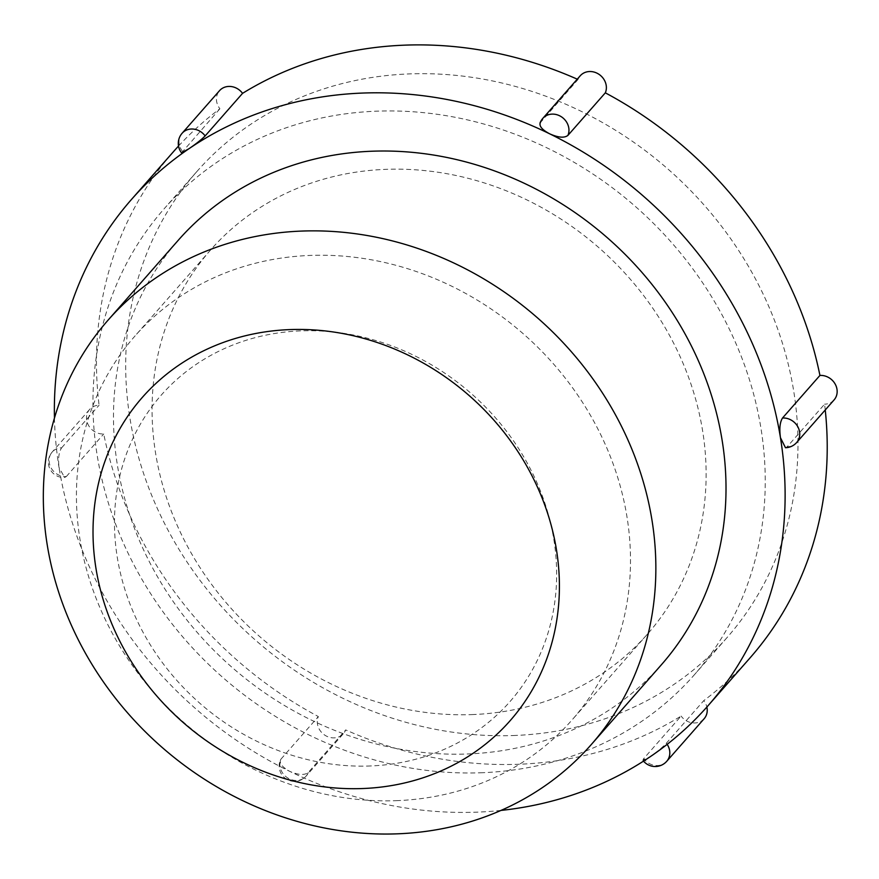 <?xml version="1.0" encoding="UTF-8"?>
<svg xmlns="http://www.w3.org/2000/svg" width="879" height="879" viewBox="0 0 879 879"><rect width="100%" height="100%" fill="white"/><g stroke="black" fill="none" stroke-linecap="round" stroke-linejoin="round"><path stroke-width="0.66" stroke-dasharray="4.39 3.3" d="M666.732 761.302A15.35 13.614 41.3 0 1 643.692 758.632L681.104 716.055A383.629 340.283 41.3 0 1 345.667 729.911A15.35 13.614 41.3 0 1 343.436 733.613A15.35 13.614 41.3 0 1 324.604 735.02A15.35 13.614 41.3 0 1 318.352 716.561A383.629 340.283 41.3 0 1 103.733 433.962A15.35 13.614 41.3 0 1 88.614 425.546A15.35 13.614 41.3 0 1 89.592 409.471A15.35 13.614 41.3 0 1 99.085 405.208A383.629 340.283 41.3 0 1 173.635 151.485M643.692 758.632L642.846 760.258L650.526 756.5C657.613 751.424 662.887 747.007 666.348 743.227L703.76 700.64A15.35 13.614 41.3 0 1 706.859 707.046M501.008 810.416A383.629 340.283 41.3 0 1 289.817 771.399C298.41 775.047 304.563 775.41 308.254 772.487L345.667 729.911M796.66 442.511A15.35 13.614 41.3 0 1 787.177 446.774L824.59 404.186A383.629 340.283 41.3 0 1 825.249 409.977M750.029 657.91A383.629 340.283 41.3 0 1 703.76 700.64M787.177 446.774L785.474 447.719M704.145 718.725A15.35 13.614 41.3 0 1 681.104 716.055M515.402 735.448A352.94 313.067 41.3 0 1 172.548 538.409A352.94 313.067 41.3 0 1 196.687 171.746A352.94 313.067 41.3 0 1 668.469 169.515A352.94 313.067 41.3 0 1 726.977 637.66A352.94 313.067 41.3 0 1 515.402 735.448M178.525 146.057A383.629 340.283 41.3 0 1 219.904 108.754A15.35 13.614 41.3 0 1 219.519 90.68M577.261 79.165A383.629 340.283 41.3 0 1 578.008 79.495A15.35 13.614 41.3 0 1 580.239 75.781M834.072 399.934A15.35 13.614 41.3 0 1 824.59 404.186M308.254 772.487A15.35 13.614 41.3 0 1 306.013 776.201A15.35 13.614 41.3 0 1 287.191 777.607A15.35 13.614 41.3 0 1 280.939 759.148L318.352 716.561M54.454 418.074A383.629 340.283 41.3 0 0 59.025 467.507L64.628 477.484L66.321 476.55A15.35 13.614 41.3 0 1 51.202 468.122A15.35 13.614 41.3 0 1 52.18 452.048A15.35 13.614 41.3 0 1 61.662 447.796C58.871 451.872 57.992 458.442 59.025 467.507A383.629 340.283 41.3 0 0 289.817 771.399C281.829 766.938 278.874 762.851 280.939 759.148L280.412 759.972A15.35 15.35 0 0 0 306.013 776.201L343.436 733.613M66.321 476.55L103.733 433.962M181.579 152.858L219.904 108.754M540.025 123.016L578.008 79.495M61.662 447.796L99.085 405.208M661.316 664.854A321.56 285.225 41.3 0 1 468.551 753.94A321.56 285.225 41.3 0 1 156.187 574.426A321.56 285.225 41.3 0 1 178.173 240.363M482.67 772.707A352.94 313.067 41.3 0 1 139.816 575.668A352.94 313.067 41.3 0 1 163.955 209.004A352.94 313.067 41.3 0 1 635.726 206.774A352.94 313.067 41.3 0 1 694.234 674.918A352.94 313.067 41.3 0 1 482.67 772.707M370.795 765.95A232.122 205.895 41.3 0 1 128.927 447.466A232.122 205.895 41.3 0 1 506.963 431.853A232.122 205.895 41.3 0 1 370.795 765.95M397.616 800.615A290.872 258.008 41.3 0 1 115.061 638.231A290.872 258.008 41.3 0 1 134.948 336.053A290.872 258.008 41.3 0 1 523.763 334.218A290.872 258.008 41.3 0 1 571.976 720.033A290.872 258.008 41.3 0 1 397.616 800.615M473.243 714.539A290.872 258.008 41.3 0 1 190.688 552.155A290.872 258.008 41.3 0 1 210.586 249.977A290.872 258.008 41.3 0 1 599.39 248.142A290.872 258.008 41.3 0 1 647.614 633.946A290.872 258.008 41.3 0 1 473.243 714.539M666.348 743.227A15.35 13.614 41.3 0 1 667.161 744.348M182.491 151.342A15.35 13.614 41.3 0 1 182.107 133.267M540.585 122.082A15.35 13.614 41.3 0 1 542.826 118.368M642.835 760.258A15.35 15.35 0 0 0 643.516 761.126M89.592 409.471L52.18 452.048A15.35 15.35 0 0 0 64.628 477.495M196.687 171.746L163.955 209.004M726.977 637.66L694.234 674.918M210.586 249.977L134.948 336.053M647.614 633.946L571.976 720.033"/><path stroke-width="1.32" d="M205.148 135.926L242.56 93.35A15.35 13.614 41.3 0 0 219.519 90.68L182.107 133.267A15.35 13.614 41.3 0 1 205.148 135.926C201.577 139.53 196.182 143.793 188.963 148.716A383.629 340.283 41.3 0 1 549.672 133.817A383.629 340.283 41.3 0 1 780.453 437.709C779.223 428.666 779.915 422.107 782.519 418.019A15.35 13.614 41.3 0 1 797.638 426.447A15.35 13.614 41.3 0 1 796.66 442.511A15.35 15.35 0 0 1 785.474 447.73L780.453 437.709A383.629 340.283 41.3 0 1 707.947 705.815A383.629 340.283 41.3 0 1 650.526 756.5A383.629 340.283 41.3 0 1 501.008 810.416M825.249 409.977A383.629 340.283 41.3 0 1 750.029 657.91L707.947 705.815M706.859 707.046A15.35 13.614 41.3 0 1 704.145 718.725L666.732 761.302A15.35 13.614 41.3 0 0 667.161 744.348M54.454 418.074A383.629 340.283 41.3 0 1 131.542 199.39L173.635 151.485A383.629 340.283 41.3 0 1 178.525 146.057M242.56 93.35A383.629 340.283 41.3 0 1 577.261 79.165M605.323 92.833L567.9 135.421A15.35 13.614 41.3 0 0 561.648 116.962A15.35 13.614 41.3 0 0 542.826 118.368L580.239 75.781A15.35 13.614 41.3 0 1 599.06 74.374A15.35 13.614 41.3 0 1 605.323 92.833A383.629 340.283 41.3 0 1 819.931 375.432A15.35 13.614 41.3 0 1 835.05 383.859A15.35 13.614 41.3 0 1 834.072 399.934L796.66 442.511M567.9 135.421C564.296 138.179 558.22 137.64 549.672 133.817C541.629 129.532 538.596 125.62 540.585 122.082M782.519 418.019L819.931 375.432M363.368 788.507A244.834 217.168 41.3 0 1 108.26 452.586A244.834 217.168 41.3 0 1 506.996 436.116A244.834 217.168 41.3 0 1 363.368 788.507M131.542 199.39A383.629 340.283 41.3 0 1 188.963 148.716L181.579 152.858M108.018 320.209L178.173 240.363A321.56 285.225 41.3 0 1 608.004 238.33A321.56 285.225 41.3 0 1 661.316 664.854L591.16 744.7A321.56 285.225 41.3 0 1 398.396 833.786A321.56 285.225 41.3 0 1 86.032 654.273A321.56 285.225 41.3 0 1 108.018 320.209A321.56 285.225 41.3 0 1 537.849 318.176A321.56 285.225 41.3 0 1 591.16 744.7M643.516 761.126A15.35 15.35 0 0 0 666.732 761.302M542.826 118.368A15.35 15.35 0 0 0 540.014 123.016M182.107 133.267A15.35 15.35 0 0 0 181.568 152.869"/></g></svg>
